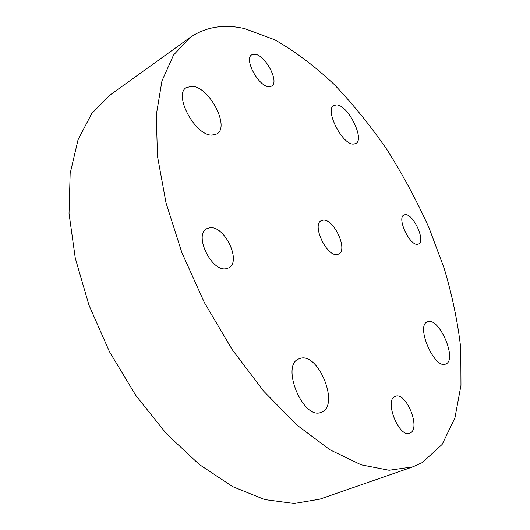 <?xml version="1.0" encoding="UTF-8"?>
<svg xmlns="http://www.w3.org/2000/svg" width="530" height="530" viewBox="0 0 530 530"><rect width="100%" height="100%" fill="white"/><g stroke="black" fill="none" stroke-linecap="round" stroke-linejoin="round"><path stroke-width="0.79" d="M445.697 364.024C434.494 369.701 415.414 325.519 427.379 321.842L427.889 321.657C439.416 317.278 457.615 360.142 445.75 364.004L445.697 364.024M353.285 144.114C342.035 144.518 324.493 109.571 333.854 105.437L336.808 104.907C348.402 105.549 365.031 139.423 355.769 143.597L353.285 144.114M211.768 135.124C194.96 135.475 173.138 94.605 186.381 87.523L192.463 86.291C209.807 87.529 230.033 126.995 216.876 133.951L211.768 135.124M321.326 412.247C303.418 420.933 280.244 365.177 298.933 358.843L300.053 358.432C318.404 351.834 340.094 405.735 321.445 412.201L321.326 412.247M417.68 244.257C409.769 246.145 396.513 217.691 403.992 214.955L405.119 214.65C413.208 213.378 425.994 241.203 418.567 243.999L417.68 244.257M268.518 86.688C258.216 86.072 243.86 58.91 251.704 54.862L255.268 54.305C265.808 55.617 279.495 82.104 271.704 86.118L268.518 86.688M226.012 268.736C211.397 271.87 193.596 234.684 206.793 228.702L210.079 227.734C225.018 225.76 241.786 261.986 228.609 267.922L226.012 268.736M410.207 432.97L409.769 433.156C398.944 438.257 383.859 399.799 395.241 396.387L395.294 396.367C405.887 391.2 421.145 428.399 410.207 432.97M337.199 254.539C326.672 256.918 311.534 224.594 321.293 220.659L323.128 220.149C333.887 218.592 348.356 250.133 338.65 254.102L337.199 254.539M244.781 28.673L274.699 39.77C294.965 51.284 314.807 66.197 334.225 84.508C353.126 104.311 370.828 126.2 387.317 150.175C402.966 175.006 416.845 200.85 428.969 227.715L444.2 268.432C452.335 295.767 457.867 322.465 460.789 348.521L460.967 385.35L454.925 417.945L442.146 444.405L422.317 462.571L412.797 466.87L389.046 470.262L361.168 464.83L330.064 449.851L297.045 425.153L263.801 391.306L232.259 349.714L204.375 302.564L181.869 252.618L166.016 202.877L157.476 156.211L156.29 114.997L161.948 80.938L173.555 55.014L189.998 37.544C205.878 26.798 224.144 23.837 244.781 28.673M412.797 466.87L319.822 499.141L294.123 503.5L264.728 499.558L232.657 486.619L199.32 464.518L166.427 433.732L135.865 395.506L109.511 351.794L88.934 305.075L75.267 258.084L69.032 213.464L70.152 173.476L78.036 139.807L91.73 113.506L110.088 94.996L189.998 37.544"/></g></svg>
